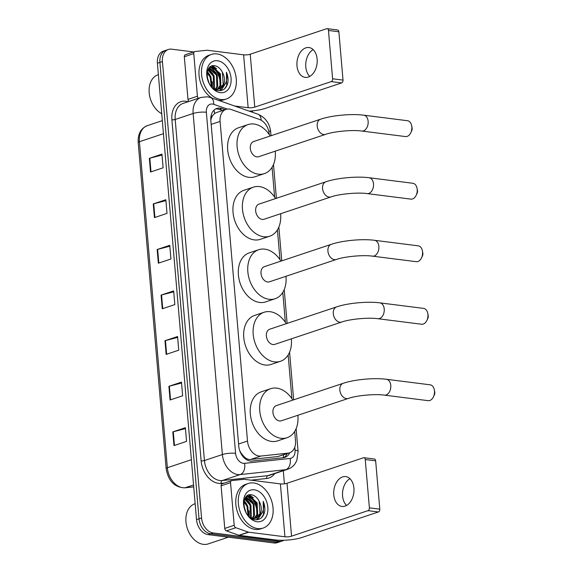 <?xml version="1.0" encoding="UTF-8"?>
<svg xmlns="http://www.w3.org/2000/svg" width="573" height="573" viewBox="0 0 573 573"><rect width="100%" height="100%" fill="white"/><g stroke="black" fill="none" stroke-linecap="round" stroke-linejoin="round"><path stroke-width="0.86" d="M269.26 134.591L269.21 134.003A14.096 9.985 71.5 0 0 259.454 119.442L231.155 109.5A14.096 9.985 71.5 0 0 229.329 109.063A14.096 9.985 71.5 0 0 226.041 109.371A14.096 9.985 71.5 0 0 220.096 121.426L247.5 441.038A14.096 9.985 71.5 0 0 260.865 456.058L288.061 453.136A14.096 9.985 71.5 0 0 289.566 452.813A14.096 9.985 71.5 0 0 295.51 440.752L294.701 431.383M240.732 453.085A4.699 3.331 71.5 0 0 241.67 453.895L243.991 456.588C246.003 458.708 248.224 459.668 250.637 459.474L277.833 456.552L289.566 452.813M226.041 109.371L216.229 112.645L214.581 113.533L212.669 115.581A4.699 3.331 71.5 0 0 210.907 119.513A14.096 3.209 175.1 0 0 210.778 119.499M210.907 119.513L210.928 119.757A14.096 9.985 -108.5 0 1 212.669 115.581M241.67 453.895A14.096 9.985 -108.5 0 1 239.571 450.199M210.928 119.757L210.821 120.301M291.901 398.679L288.155 354.966M285.347 322.262L282.79 292.409M279.982 259.705L277.425 229.852M274.625 197.148L272.06 167.295M225.067 109.694L221.894 108.584A14.096 9.985 71.5 0 0 220.075 108.147A14.096 9.985 71.5 0 0 216.78 108.447A14.096 9.985 71.5 0 0 210.835 120.509L238.748 446.059A14.096 9.985 71.5 0 0 252.113 461.072L283.391 457.712A14.096 9.985 71.5 0 0 284.896 457.39A14.096 9.985 71.5 0 0 289.716 452.756M215.563 108.985A14.096 9.985 -108.5 0 1 217.554 108.985A14.096 9.985 -108.5 0 1 219.38 109.422L222.553 110.532M249.37 494.879A18.802 13.315 -108.5 0 1 250.96 496.368A18.802 13.315 -108.5 0 0 249.37 494.879L253.316 497.701M252.07 497.622A18.802 13.315 -108.5 0 1 257.642 511.782A18.802 13.315 -108.5 0 0 252.07 497.622M257.692 514.289A18.802 13.315 -108.5 0 1 257.628 515.385A18.802 13.315 -108.5 0 0 257.692 514.289M257.47 516.76A18.802 13.315 -108.5 0 1 257.406 517.161A18.802 13.315 -108.5 0 0 257.47 516.76M257.349 517.462A18.802 13.315 -108.5 0 1 256.768 519.754A18.802 13.315 -108.5 0 0 257.349 517.462M212.59 65.816A18.802 13.315 -108.5 0 1 214.173 67.306A18.802 13.315 -108.5 0 0 212.59 65.816L216.53 68.645M215.283 68.567A18.802 13.315 -108.5 0 1 220.856 82.72A18.802 13.315 -108.5 0 0 215.283 68.567M220.913 85.227A18.802 13.315 -108.5 0 1 220.849 86.33A18.802 13.315 -108.5 0 0 220.913 85.227M220.684 87.705A18.802 13.315 -108.5 0 1 220.626 88.099A18.802 13.315 -108.5 0 0 220.684 87.705M220.569 88.407A18.802 13.315 -108.5 0 1 219.982 90.699A18.802 13.315 -108.5 0 0 220.569 88.407M283.864 540.26A14.096 9.985 -108.5 0 1 282.331 540.984A14.096 9.985 -108.5 0 1 279.044 541.284L213.135 532.947A14.096 9.985 -108.5 0 1 201.56 517.949L162.431 61.533A14.096 9.985 -108.5 0 1 168.369 49.479A14.096 9.985 -108.5 0 1 171.664 49.171L193.653 51.957M252.435 110.868L252.557 112.308M283.284 470.734L284.409 483.827M282.331 540.984L277.296 542.66A14.096 9.985 -108.5 0 1 274.009 542.968L208.099 534.63A14.096 9.985 -108.5 0 1 196.525 519.632L157.396 63.216L159.91 62.371A14.096 9.985 -108.5 0 1 165.855 50.317A14.096 9.985 -108.5 0 0 159.91 62.371L199.039 518.794L159.91 62.371L162.431 61.533M208.099 534.63L210.62 533.785A14.096 9.985 -108.5 0 1 199.039 518.794A14.096 9.985 -108.5 0 0 210.62 533.785L276.523 542.122L210.62 533.785L213.135 532.947M279.817 541.822A14.096 9.985 -108.5 0 1 276.523 542.122A14.096 9.985 -108.5 0 0 279.817 541.822M287.195 453.601A14.096 9.985 -108.5 0 1 283.599 457.691M257.076 514.103A18.802 13.315 71.5 0 0 250.494 496.755M249.821 496.06A18.802 13.315 71.5 0 0 248.711 495.058M220.29 85.048A18.802 13.315 71.5 0 0 213.715 67.693M213.034 67.005A18.802 13.315 71.5 0 0 211.924 66.002M173.977 445.586L186.562 441.382L185.387 427.709L172.802 431.906L173.977 445.586M185.466 428.611L173.282 431.763A3.76 0.852 175.1 0 0 172.802 431.906M170.066 399.99L182.651 395.785L181.476 382.112L168.892 386.309L170.066 399.99M181.555 383.015L169.372 386.173A3.76 0.852 175.1 0 0 168.892 386.309M166.156 354.393L178.74 350.189L177.573 336.516L164.981 340.713L166.156 354.393M177.644 337.418L165.461 340.577A3.76 0.852 175.1 0 0 164.981 340.713M150.52 172.007L163.104 167.81L161.937 154.13L149.345 158.327L150.52 172.007M162.009 155.032L149.825 158.191A3.76 0.852 175.1 0 0 149.345 158.327M154.431 217.604L167.015 213.407L165.841 199.726L153.256 203.924L154.431 217.604M165.919 200.629L153.736 203.787A3.76 0.852 175.1 0 0 153.256 203.924M158.341 263.2L170.926 259.003L169.751 245.323L157.167 249.52L158.341 263.2M169.83 246.225L157.647 249.384A3.76 0.852 175.1 0 0 157.167 249.52M162.245 308.797L174.837 304.6L173.662 290.919L161.077 295.116L162.245 308.797M173.741 291.822L161.557 294.98A3.76 0.852 175.1 0 0 161.077 295.116M157.396 63.216A14.096 9.985 -108.5 0 1 163.341 51.155L168.369 49.479M309.771 76.402A15.041 10.049 97.2 0 1 305.796 66.934A15.041 10.049 97.2 0 1 313.159 49.629M317.134 59.098A15.041 10.049 -82.8 0 0 308.947 47.538A15.041 10.049 -82.8 0 0 296.993 65.816A15.041 10.049 -82.8 0 0 305.173 77.376A15.041 10.049 -82.8 0 0 317.134 59.098M188.983 101.442A2.349 1.662 -108.5 0 1 187.98 99.38L197.413 96.235L193.76 53.597L184.32 56.748A2.349 1.662 -108.5 0 1 185.315 54.743L194.748 51.591A2.349 1.662 71.5 0 0 193.76 53.597M187.98 99.38L184.32 56.748M249.148 111.112A18.802 4.276 175.1 0 0 265.17 108.433L341.637 82.913L331.23 81.595L254.77 107.115A4.699 1.067 -4.9 0 1 248.152 107.724L234.644 106.019M327.183 28.65L337.59 29.968A2.349 1.569 97.2 0 1 338.872 31.773L328.465 30.455A2.349 1.569 -82.8 0 0 327.183 28.65A2.349 1.569 -82.8 0 0 326.696 28.7L250.229 54.22A4.699 1.067 -4.9 0 1 243.618 54.836L207.347 50.245A2.349 1.662 71.5 0 0 207.046 50.238L194.999 51.534A2.349 1.662 71.5 0 0 194.748 51.591M331.23 81.595A2.349 1.569 -82.8 0 0 332.605 78.788L343.012 80.105L338.872 31.773M343.012 80.105A2.349 1.569 97.2 0 1 341.637 82.913M332.605 78.788L328.465 30.455M197.413 96.235A2.349 1.662 71.5 0 0 198.423 98.291M161.722 113.719A21.151 14.977 -108.5 0 1 149.202 92.991A21.151 14.977 -108.5 0 1 158.098 74.712L158.37 74.619M220.87 99.509A23.5 16.646 -108.5 0 1 202.126 78.265A23.5 16.646 -108.5 0 1 211.48 54.421A23.5 16.646 -108.5 0 1 216.966 53.912A23.5 16.646 -108.5 0 1 235.711 75.149A23.5 16.646 -108.5 0 1 226.356 99A23.5 16.646 -108.5 0 1 220.87 99.509M212.082 98.09A23.5 16.646 -108.5 0 1 199.024 74.963A23.5 16.646 -108.5 0 1 208.959 55.259L211.48 54.421M227.882 82.72C228.405 79.253 227.918 75.765 226.407 72.248C227.904 79.375 226.249 84.568 221.436 87.819A11.746 8.323 -108.5 0 0 222.36 72.198C220.469 68.602 218.041 66.475 215.068 65.809C202.863 63.059 205.728 89.725 218.22 90.613C223.169 91.028 226.392 88.4 227.882 82.72M217.547 60.752A16.445 11.653 -108.5 0 1 231.055 78.243A16.445 11.653 -108.5 0 1 220.283 92.668A16.445 11.653 -108.5 0 1 206.774 75.17A16.445 11.653 -108.5 0 1 217.547 60.752M216.071 90.004L216.931 89.538M217.289 89.295L220.061 85.649L219.609 74.075L212.132 67.249L209.954 67.335M216.121 90.025L217.353 89.495M217.719 89.281L220.849 85.384L220.397 73.81L212.92 66.984L209.517 67.542M215.477 89.094L216.916 86.695L216.465 75.12L208.887 68.28M215.942 89.187L217.704 86.437L217.246 74.862L209.775 68.037L209.131 67.972M213.485 88.371L213.314 76.173L207.899 70.013M214.001 88.607L214.553 87.483L214.101 75.908L208.142 69.505M211.315 86.473L210.169 77.226L207.125 72.771M211.895 87.103L210.957 76.961L207.283 71.947M209.166 83.364L207.039 76.503M214.803 89.381L218.564 89.209L221.436 87.819M212.97 88.099L216.451 89.259L219.352 88.951M218.958 89.066L223.212 84.596L222.36 72.198M226.356 99L223.842 99.838A23.5 16.646 -108.5 0 1 218.585 100.375M212.239 87.447L212.261 81.796M210.112 75.328L207.376 71.553M213.256 74.275L208.529 68.803M216.408 73.229L210.778 67.199M210.606 67.105L210.227 66.912M220.899 90.584L224.279 85.484M220.605 90.634L223.692 86.165M224.781 88.586L226.707 85.441L226.407 72.248M411.686 125.759L412.102 127.894A3.288 2.199 97.2 0 1 412.159 128.345A3.288 2.199 97.2 0 1 411.736 130.766L410.805 132.728A7.986 5.336 -82.8 0 0 411.844 126.855A7.986 5.336 -82.8 0 0 411.686 125.759A7.986 5.336 -82.8 0 0 407.496 120.717L363.791 115.187A7.986 5.336 97.2 0 1 368.138 121.326A7.986 5.336 97.2 0 1 361.785 131.038L405.491 136.567A7.986 5.336 -82.8 0 0 410.805 132.728M325.622 134.361A7.986 5.658 71.5 0 1 323.759 134.533A7.986 5.658 71.5 0 1 317.198 126.039A7.986 5.658 71.5 0 1 320.565 119.205L253.667 141.531A7.986 5.658 71.5 0 0 250.487 149.639A7.986 5.658 71.5 0 0 256.862 156.859A7.986 5.658 71.5 0 0 258.724 156.687L325.622 134.361C333.844 131.403 352.445 129.663 361.785 131.038M275.241 151.172A25.849 18.307 -108.5 0 1 264.382 173.626A25.849 18.307 -108.5 0 1 258.344 174.185A25.849 18.307 -108.5 0 1 237.723 150.821A25.849 18.307 -108.5 0 1 248.016 124.592A25.849 18.307 -108.5 0 1 254.047 124.033A25.849 18.307 -108.5 0 1 270.184 136.016M264.382 173.626L254.942 176.778A25.849 18.307 -108.5 0 1 248.904 177.336A25.849 18.307 -108.5 0 1 228.29 153.972A25.849 18.307 -108.5 0 1 238.576 127.743L248.016 124.592M417.051 188.316L417.466 190.451A3.288 2.199 97.2 0 1 417.524 190.902A3.288 2.199 97.2 0 1 417.101 193.323L416.17 195.286A7.986 5.336 -82.8 0 0 417.201 189.412A7.986 5.336 -82.8 0 0 417.051 188.316A7.986 5.336 -82.8 0 0 412.854 183.274L369.155 177.745A7.986 5.336 97.2 0 1 373.496 183.883A7.986 5.336 97.2 0 1 367.15 193.595L410.848 199.125A7.986 5.336 -82.8 0 0 416.17 195.286M330.986 196.919A7.986 5.658 71.5 0 1 329.124 197.091A7.986 5.658 71.5 0 1 322.563 188.596A7.986 5.658 71.5 0 1 325.93 181.763L259.032 204.088A7.986 5.658 71.5 0 0 255.852 212.196A7.986 5.658 71.5 0 0 262.226 219.416A7.986 5.658 71.5 0 0 264.089 219.244L330.986 196.919C339.209 193.961 357.81 192.22 367.15 193.595M280.605 213.736A25.849 18.307 -108.5 0 1 269.747 236.183A25.849 18.307 -108.5 0 1 263.709 236.742A25.849 18.307 -108.5 0 1 243.088 213.378A25.849 18.307 -108.5 0 1 253.373 187.149A25.849 18.307 -108.5 0 1 259.411 186.59A25.849 18.307 -108.5 0 1 275.549 198.573M269.747 236.183L260.307 239.335A25.849 18.307 -108.5 0 1 254.269 239.894A25.849 18.307 -108.5 0 1 233.648 216.53A25.849 18.307 -108.5 0 1 243.94 190.3L253.373 187.149M422.416 250.874L422.824 253.008A3.288 2.199 97.2 0 1 422.888 253.459A3.288 2.199 97.2 0 1 422.466 255.88L421.535 257.843A7.986 5.336 -82.8 0 0 422.566 251.977A7.986 5.336 -82.8 0 0 422.416 250.874A7.986 5.336 -82.8 0 0 418.218 245.831L374.513 240.302A7.986 5.336 97.2 0 1 378.86 246.44A7.986 5.336 97.2 0 1 372.507 256.152L416.213 261.682A7.986 5.336 -82.8 0 0 421.535 257.843M336.351 259.476A7.986 5.658 71.5 0 1 334.482 259.648A7.986 5.658 71.5 0 1 327.921 251.153A7.986 5.658 71.5 0 1 331.294 244.32L264.397 266.646A7.986 5.658 71.5 0 0 261.216 274.754A7.986 5.658 71.5 0 0 267.591 281.973A7.986 5.658 71.5 0 0 269.453 281.801L336.351 259.476C344.574 256.518 363.175 254.777 372.507 256.152M285.97 276.293A25.849 18.307 -108.5 0 1 275.104 298.741A25.849 18.307 -108.5 0 1 269.074 299.299A25.849 18.307 -108.5 0 1 248.453 275.942A25.849 18.307 -108.5 0 1 258.738 249.706A25.849 18.307 -108.5 0 1 264.776 249.148A25.849 18.307 -108.5 0 1 280.913 261.138M275.104 298.741L265.664 301.892A25.849 18.307 -108.5 0 1 259.633 302.451A25.849 18.307 -108.5 0 1 239.013 279.087A25.849 18.307 -108.5 0 1 249.298 252.858L258.738 249.706M427.78 313.431L428.189 315.565A3.288 2.199 97.2 0 1 428.253 316.024A3.288 2.199 97.2 0 1 427.823 318.438L426.899 320.4A7.986 5.336 -82.8 0 0 427.931 314.534A7.986 5.336 -82.8 0 0 427.78 313.431A7.986 5.336 -82.8 0 0 423.583 308.389L379.878 302.859A7.986 5.336 97.2 0 1 384.225 309.005A7.986 5.336 97.2 0 1 377.872 318.71L421.578 324.239A7.986 5.336 -82.8 0 0 426.899 320.4M341.716 322.033A7.986 5.658 71.5 0 1 339.846 322.205A7.986 5.658 71.5 0 1 333.285 313.71A7.986 5.658 71.5 0 1 336.652 306.877L269.754 329.203A7.986 5.658 71.5 0 0 266.574 337.311A7.986 5.658 71.5 0 0 272.949 344.538A7.986 5.658 71.5 0 0 274.818 344.359L341.716 322.033C349.938 319.075 368.539 317.335 377.872 318.71M291.335 338.851A25.849 18.307 -108.5 0 1 280.469 361.298A25.849 18.307 -108.5 0 1 274.438 361.864A25.849 18.307 -108.5 0 1 253.818 338.5A25.849 18.307 -108.5 0 1 264.103 312.264A25.849 18.307 -108.5 0 1 270.134 311.705A25.849 18.307 -108.5 0 1 286.271 323.695M280.469 361.298L271.029 364.449A25.849 18.307 -108.5 0 1 264.998 365.008A25.849 18.307 -108.5 0 1 244.377 341.651A25.849 18.307 -108.5 0 1 254.663 315.415L264.103 312.264M434.327 389.855L434.742 391.989A3.288 2.199 97.2 0 1 434.807 392.441A3.288 2.199 97.2 0 1 434.377 394.854L433.446 396.824A7.986 5.336 -82.8 0 0 434.484 390.951A7.986 5.336 -82.8 0 0 434.327 389.855A7.986 5.336 -82.8 0 0 430.137 384.812L386.431 379.283A7.986 5.336 97.2 0 1 390.779 385.421A7.986 5.336 97.2 0 1 384.426 395.134L428.131 400.663A7.986 5.336 -82.8 0 0 433.446 396.824M348.262 398.45A7.986 5.658 71.5 0 1 346.4 398.622A7.986 5.658 71.5 0 1 339.839 390.127A7.986 5.658 71.5 0 1 343.206 383.294L276.308 405.627A7.986 5.658 71.5 0 0 273.128 413.735A7.986 5.658 71.5 0 0 279.502 420.954A7.986 5.658 71.5 0 0 281.364 420.783L348.262 398.45C356.485 395.499 375.086 393.751 384.426 395.134M297.881 415.267A25.849 18.307 -108.5 0 1 287.023 437.722A25.849 18.307 -108.5 0 1 280.985 438.281A25.849 18.307 -108.5 0 1 260.364 414.916A25.849 18.307 -108.5 0 1 270.657 388.687A25.849 18.307 -108.5 0 1 276.687 388.122A25.849 18.307 -108.5 0 1 292.824 400.112M287.023 437.722L277.583 440.873A25.849 18.307 -108.5 0 1 271.545 441.432A25.849 18.307 -108.5 0 1 250.931 418.068A25.849 18.307 -108.5 0 1 261.216 391.832L270.657 388.687M346.55 505.458A15.041 10.049 97.2 0 1 342.582 495.989A15.041 10.049 97.2 0 1 349.938 478.684M353.913 488.153A15.041 10.049 -82.8 0 0 345.734 476.593A15.041 10.049 -82.8 0 0 333.78 494.879A15.041 10.049 -82.8 0 0 341.959 506.439A15.041 10.049 -82.8 0 0 353.913 488.153M234.199 525.291A2.349 1.662 71.5 0 0 235.825 527.719L248.36 532.124A2.349 1.662 71.5 0 0 248.668 532.195L239.228 535.347A2.349 1.662 -108.5 0 1 238.92 535.275L226.385 530.87A2.349 1.662 -108.5 0 1 224.759 528.442L234.199 525.291L230.547 482.659L221.106 485.811A2.349 1.662 -108.5 0 1 222.095 483.798L231.535 480.647A2.349 1.662 71.5 0 0 230.547 482.659M224.759 528.442L221.106 485.811M239.228 535.347L275.498 539.938A18.802 4.276 175.1 0 0 301.957 537.488L378.416 511.968L368.016 510.65L291.55 536.17A4.699 1.067 -4.9 0 1 284.931 536.786L248.668 532.195M363.97 457.712L374.377 459.023A2.349 1.569 97.2 0 1 375.652 460.835L365.245 459.517A2.349 1.569 -82.8 0 0 363.97 457.712A2.349 1.569 -82.8 0 0 363.475 457.763L287.016 483.283A4.699 1.067 -4.9 0 1 280.398 483.891L244.134 479.3A2.349 1.662 71.5 0 0 243.833 479.3L231.786 480.597A2.349 1.662 71.5 0 0 231.535 480.647M368.016 510.65A2.349 1.569 -82.8 0 0 369.392 507.85L379.799 509.161L375.652 460.835M379.799 509.161A2.349 1.569 97.2 0 1 378.416 511.968M369.392 507.85L365.245 459.517M228.355 537.188L208.278 543.892A21.151 14.977 -108.5 0 1 203.336 544.35A21.151 14.977 -108.5 0 1 186.469 525.233A21.151 14.977 -108.5 0 1 194.884 503.774L195.157 503.681M257.657 528.564A23.5 16.646 -108.5 0 1 238.912 507.327A23.5 16.646 -108.5 0 1 248.259 483.476A23.5 16.646 -108.5 0 1 253.746 482.967A23.5 16.646 -108.5 0 1 272.49 504.211A23.5 16.646 -108.5 0 1 263.143 528.055A23.5 16.646 -108.5 0 1 257.657 528.564M263.143 528.055L260.622 528.893A23.5 16.646 -108.5 0 1 255.135 529.409A23.5 16.646 -108.5 0 1 236.391 508.165A23.5 16.646 -108.5 0 1 245.745 484.321L248.259 483.476M264.662 511.782C265.192 508.315 264.697 504.82 263.193 501.303C264.69 508.437 263.028 513.623 258.215 516.882A11.746 8.323 -108.5 0 0 259.146 501.26C257.256 497.665 254.82 495.53 251.848 494.864C239.65 492.121 242.515 518.787 254.999 519.675C259.956 520.091 263.179 517.455 264.662 511.782M254.333 489.808A16.445 11.653 -108.5 0 1 267.842 507.306A16.445 11.653 -108.5 0 1 257.069 521.724A16.445 11.653 -108.5 0 1 243.561 504.233A16.445 11.653 -108.5 0 1 254.333 489.808M252.858 519.066L253.71 518.601M254.068 518.357L256.847 514.704L256.396 503.13L248.918 496.304L246.734 496.39M252.908 519.088L254.133 518.558M254.498 518.336L257.635 514.439L257.177 502.872L249.706 496.046L246.297 496.605M252.256 518.15L253.696 515.757L253.245 504.183L245.667 497.343M252.729 518.25L254.484 515.492L254.032 503.918L246.562 497.092L245.917 497.027M250.265 517.426L250.1 505.228L244.685 499.076M250.788 517.67L251.339 516.545L250.888 504.971L244.922 498.567M248.102 515.528L246.956 506.281L243.905 501.833M248.682 516.158L247.737 506.016L244.062 501.003M245.946 512.427L243.819 505.558M251.583 518.443L255.35 518.271L258.215 516.882M249.749 517.154L253.23 518.314L256.138 518.006M255.737 518.128L259.992 513.652L259.146 501.26M249.026 516.502L249.047 510.858M246.899 504.39L244.162 500.609M250.043 503.338L245.316 497.865M253.187 502.285L247.565 496.254M247.393 496.161L247.006 495.974M257.678 519.639L261.066 514.547M257.392 519.69L260.479 515.22M261.567 517.648L263.494 514.504L263.193 501.303M244.084 457.763A14.096 9.834 -96.1 0 0 243.991 456.588M214.581 113.533A14.096 8.724 -70.6 0 0 213.965 110.181M283.255 457.727A14.096 9.834 -96.1 0 0 283.535 454.826M211.172 124.405L220.096 121.426M277.833 456.552L288.061 453.136M250.637 459.474L260.865 456.058M238.576 444.018L247.5 441.038M227.273 109.078L213.729 104.322A9.397 6.661 71.5 0 0 212.511 104.028A9.397 6.661 71.5 0 0 206.359 112.272L235.596 453.329A9.397 6.661 71.5 0 0 243.317 463.328A9.397 6.661 71.5 0 0 244.506 463.342L290.067 458.45A9.397 6.661 71.5 0 0 295.031 450.192L294.773 447.212M290.067 458.45A9.397 6.554 -96.1 0 1 285.748 469.681L240.187 474.573A18.802 13.315 -108.5 0 1 237.802 474.544A18.802 13.315 -108.5 0 1 222.367 454.554L193.13 113.49A18.802 13.315 -108.5 0 1 201.051 97.417L183.116 103.405A18.802 13.315 71.5 0 0 175.195 119.478L204.432 460.534A18.802 13.315 71.5 0 0 219.867 480.532A18.802 13.315 71.5 0 0 222.252 480.561L267.813 475.669A18.802 13.315 71.5 0 0 269.811 475.232L287.746 469.244A18.802 13.315 -108.5 0 1 285.748 469.681L267.813 475.669A2.349 1.64 83.9 0 0 266.731 478.476L250.967 480.167M224.437 483.018L221.178 483.368A21.151 14.977 -108.5 0 1 201.123 460.842L171.886 119.786A2.349 0.537 175.1 0 0 175.195 119.478L193.13 113.49A9.397 2.142 -4.9 0 1 206.359 112.272M221.178 483.368A2.349 1.64 83.9 0 1 222.252 480.561L240.187 474.573A9.397 6.554 -96.1 0 0 244.506 463.342M171.886 119.786A21.151 14.977 -108.5 0 1 185.731 101.242A21.151 14.977 -108.5 0 1 188.051 101.758M274.746 473.585A21.151 14.977 -108.5 0 1 266.731 478.476M201.56 517.949L196.525 519.632M279.044 541.284L274.009 542.968M235.596 453.329A9.397 2.142 -4.9 0 0 222.367 454.554L204.432 460.534A2.349 0.537 175.1 0 1 201.123 460.842M295.031 450.192A9.397 2.142 -4.9 0 1 298.096 451.488L296.134 428.583M268.665 130.845A9.397 2.142 -4.9 0 1 270.707 131.976C269.682 123.388 265.428 117.465 257.957 114.206L210.549 97.553A9.397 5.816 -70.6 0 1 213.729 104.322M261.145 120.223A9.397 5.816 -70.6 0 0 257.957 114.206M219.38 109.422L221.894 108.584M193.717 486.885L184.699 487.852A4.699 3.28 -96.1 0 0 185.186 487.745L193.71 486.835M184.699 487.852C174.464 487.365 168.283 480.94 166.149 468.564A4.699 1.067 -4.9 0 1 167.359 467.726A18.802 13.315 71.5 0 0 185.186 487.745L193.552 484.951M163.441 133.695L139.411 141.717A4.699 1.067 175.1 0 0 138.193 142.555C137.785 134.01 140.829 128.373 147.333 125.637A18.802 13.315 71.5 0 0 139.411 141.717L167.359 467.726L191.389 459.704M162.725 308.639L161.557 294.98M158.814 263.043L157.647 249.384M154.911 217.446L153.736 203.787M151 171.85L149.825 158.191M166.636 354.236L165.461 340.577M170.546 399.832L169.372 386.173M174.45 445.429L173.282 431.763M254.77 107.115L250.229 54.22M248.152 107.724L243.618 54.836M210.542 66.683A18.802 13.315 -108.5 0 1 210.928 67.027M211.093 67.177A18.802 13.315 -108.5 0 1 213.414 69.72M291.55 536.17L287.016 483.283M284.931 536.786L280.398 483.891M238.92 535.275L248.36 532.124M235.825 527.719L226.385 530.87M247.328 495.745A18.802 13.315 -108.5 0 1 247.715 496.089M247.88 496.239A18.802 13.315 -108.5 0 1 250.2 498.775M210.549 97.553L207.397 96.801L201.051 97.417M287.746 469.244C290.798 468.191 293.254 466.322 295.124 463.636L296.785 460.577L298.096 451.488M293.67 399.825L289.587 352.166M287.116 323.408L284.222 289.609M281.758 260.851L278.858 227.051M276.394 198.294L273.493 164.494M271.029 135.737L270.707 131.976M166.149 468.564L138.193 142.555M147.333 125.637L162.317 120.638M210.341 67.184L209.639 67.421M320.565 119.205C331.81 115.374 351.5 113.569 363.791 115.187M325.93 181.763C337.175 177.931 356.864 176.126 369.155 177.745M331.294 244.32C342.532 240.488 362.229 238.683 374.513 240.302M336.652 306.877C347.897 303.045 367.594 301.24 379.878 302.859M343.206 383.294C354.451 379.462 374.14 377.657 386.431 379.283M247.121 496.247L246.426 496.476"/></g></svg>

